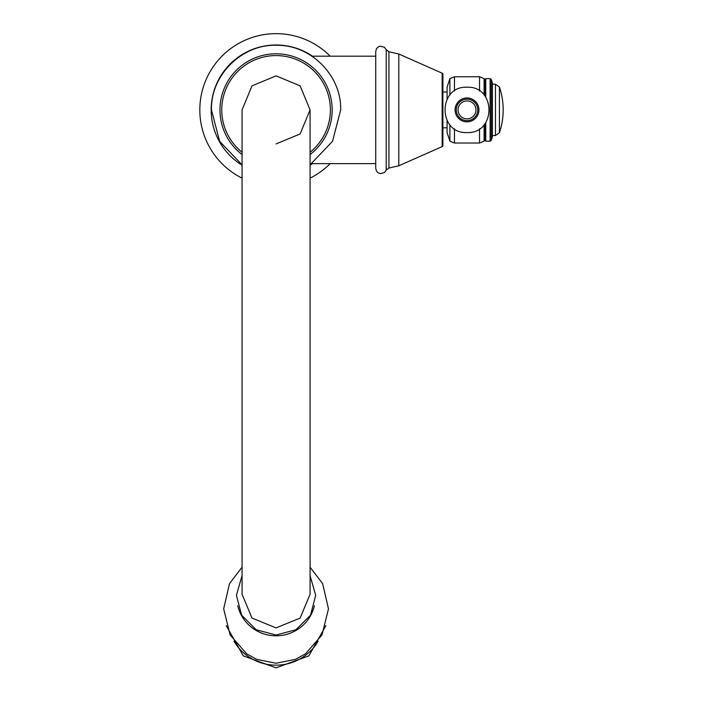 <?xml version="1.0" encoding="UTF-8"?>
<svg xmlns="http://www.w3.org/2000/svg" width="703" height="703" viewBox="0 0 703 703"><rect width="100%" height="100%" fill="white"/><g stroke="black" fill="none" stroke-linecap="round" stroke-linejoin="round"><path stroke-width="1.05" d="M491.274 79.465L490.105 78.622L490.105 141.171L491.274 140.319L492.434 136.751L492.434 83.033L491.274 79.465L491.274 140.319M484.912 123.79L484.912 139.739L485.747 141.171L490.105 141.171M485.747 97.137L485.747 78.622L490.105 78.622M485.747 141.171L485.747 122.656M479.543 91.012L479.543 76.768L484.095 78.622L484.912 80.054L485.747 78.622M484.912 80.054L484.912 95.995M447.073 120.679L447.073 132.489L449.894 141.171L454.472 143.017L479.543 143.017L484.095 141.162L484.912 139.739M479.543 143.017L479.543 128.781M484.095 141.162L484.095 124.791M484.095 94.993L484.095 78.622M454.472 91.012L454.472 76.768L479.543 76.768M454.472 143.017L454.472 128.781M449.894 95.037L449.894 78.622L454.472 76.768M449.894 141.171L449.894 124.756M447.073 99.114L447.073 87.304L449.894 78.622M442.899 91.988L447.073 91.988M442.899 127.797L447.073 127.797M442.899 131.224L442.899 88.56M442.187 73.226A1.195 1.195 0 0 1 442.899 74.316L442.899 145.477L442.169 146.593L442.169 73.191L398.803 54.008L388.926 51.723L386.211 49.702L386.211 170.082L384.497 172.534L380.095 173.632L377.968 172.701L376.457 171.031L375.745 168.36L375.745 51.433L376.457 48.762L377.968 47.083L380.095 46.161L384.497 47.259L386.211 49.702M330.182 56.178A76.249 76.249 0 0 0 199.819 109.896A76.249 76.249 0 0 0 242.06 178.14M330.182 163.614A76.249 76.249 0 0 1 310.076 178.14M332.176 109.896A56.108 56.108 0 0 1 310.076 154.519A56.108 56.108 0 0 0 276.068 53.788A56.108 56.108 0 0 0 242.06 154.519A56.108 56.108 0 0 1 219.96 109.896M467.012 97.954A11.933 11.933 0 0 0 455.069 109.896A11.933 11.933 0 0 0 467.012 121.83A11.933 11.933 0 0 0 478.945 109.896A11.933 11.933 0 0 0 467.012 97.954M467.012 99.149A10.747 10.747 0 0 0 456.265 109.896A10.747 10.747 0 0 0 467.012 120.635A10.747 10.747 0 0 0 477.75 109.896A10.747 10.747 0 0 0 467.012 99.149M467.012 118.851A8.954 8.954 0 0 1 458.057 109.896A8.954 8.954 0 0 1 467.012 100.942A8.954 8.954 0 0 1 475.966 109.896A8.954 8.954 0 0 1 467.012 118.851M310.076 109.896L300.119 85.845L276.068 75.871L252.026 85.845L242.06 109.896L242.06 594.29L252.026 618.069L276.068 627.92L300.119 618.069L310.076 594.29L310.076 109.896M276.068 143.913L300.119 133.948L310.076 109.896L300.119 85.845L276.068 75.871M398.803 54.008L398.803 165.785L442.169 146.593A1.195 1.195 -0 0 0 442.899 145.477M398.803 165.785L388.926 168.061L388.926 51.723M312.492 56.178A64.904 64.904 0 0 0 211.164 109.896A64.904 64.904 0 0 0 242.06 165.179M310.076 165.179A64.904 64.904 0 0 0 312.492 163.614M242.06 152.243A54.316 54.316 0 0 1 276.068 55.581A54.316 54.316 0 0 1 310.076 152.243M499.429 132.718A71.363 71.363 0 0 0 499.429 87.067L499.429 132.718L495.474 135.556L495.474 84.228L492.434 84.228M318.081 641.285A48.612 48.05 -0 0 1 276.068 665.17A48.612 48.05 180 0 1 234.055 641.285M237.719 605.678A39.368 38.911 180 0 0 276.068 635.811A39.368 38.911 -0 0 0 314.417 605.678M442.899 74.316L442.169 73.191M388.926 168.061L386.211 170.082M375.745 163.614L311.974 163.614M375.745 56.178L311.974 56.178M310.076 164.836L332.51 141.338L340.683 109.896C341.544 75.739 311.244 44.966 277.087 45.291C242.21 43.823 210.54 74.993 211.462 109.896L219.626 141.338L242.06 164.836M467.012 87.225C496.248 85.819 496.248 133.974 467.012 132.559C437.776 133.974 437.776 85.819 467.012 87.225M495.474 135.556L492.434 135.556M499.429 87.067L495.474 84.228M226.234 625.556L243.264 655.837L276.068 667.85L308.872 655.837L325.911 625.556M242.06 567.189L229.521 583.631L223.659 608.833L230.136 634.95L246.656 653.825L256.639 659.352L276.068 663.245L295.497 659.352L305.489 653.825L322 634.95L328.486 608.833L322.624 583.631L310.076 567.189M242.06 575.599L236.436 595.318L241.604 615.151L256.138 629.712L276.068 635.037L296.007 629.712L310.533 615.151L315.7 595.318L310.076 575.599"/></g></svg>
